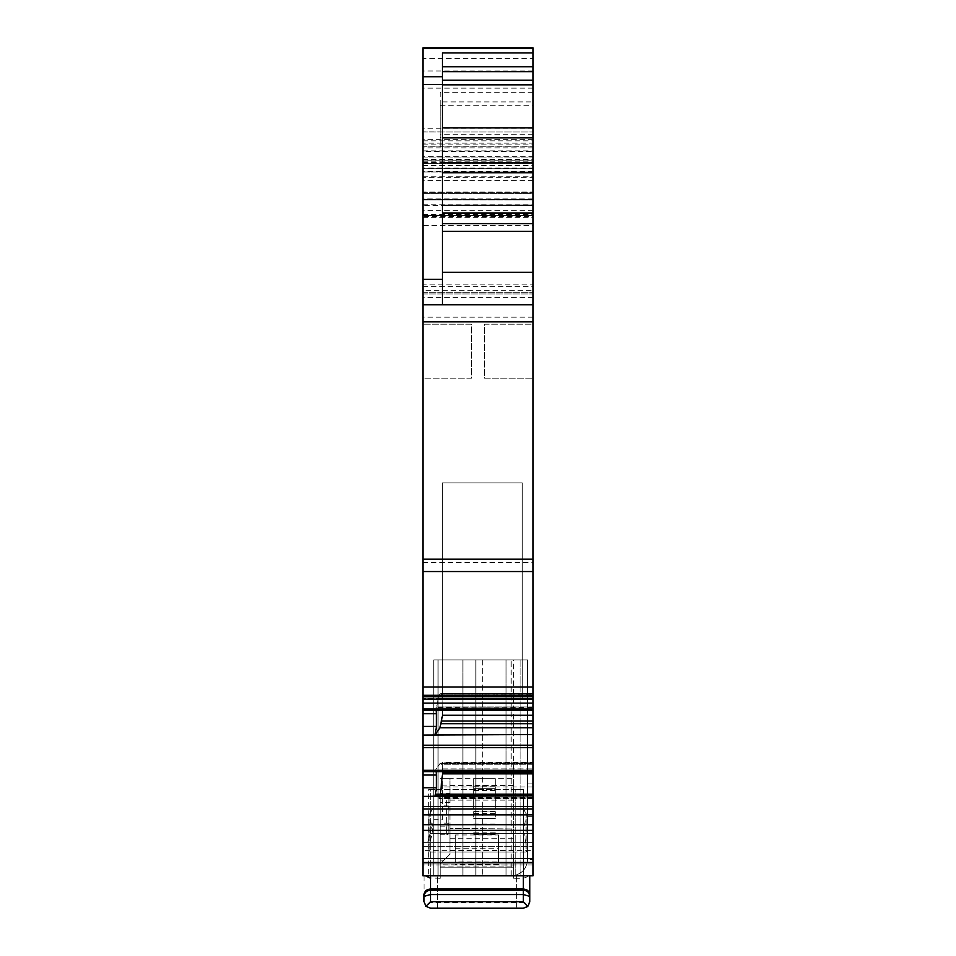 <?xml version="1.0" encoding="UTF-8"?>
<svg xmlns="http://www.w3.org/2000/svg" width="956" height="956" viewBox="0 0 956 956"><rect width="100%" height="100%" fill="white"/><g stroke="black" fill="none" stroke-linecap="round" stroke-linejoin="round"><path stroke-width="0.72" stroke-dasharray="4.78 3.58" d="M471.523 378.146L422.946 378.146L422.946 324.168L422.946 378.146L422.946 324.168L422.946 378.146L471.523 378.146L471.523 324.168L422.946 324.168L471.523 324.168L471.523 378.146M422.946 286.609L533.054 286.609L533.054 225.437L422.946 225.437L422.946 132L422.946 304.737L533.054 304.737L533.054 101.91L533.054 151.454L422.946 151.454L422.946 161.863L422.946 47.8L422.946 168.698M440.214 146.734L440.214 92.314L533.054 92.314L533.054 101.91L440.214 101.91L440.214 146.734L533.054 146.734L422.946 146.77L422.946 131.868L440.214 131.868M484.477 324.168L533.054 324.168L533.054 378.146L533.054 324.168L533.054 378.146L533.054 324.168L484.477 324.168L484.477 378.146L533.054 378.146L484.477 378.146L484.477 324.168M533.054 816.316L527.533 816.316L533.054 816.316L527.533 816.316L527.533 659.903L527.533 816.316L527.533 659.903L511.161 659.903L527.533 659.903L513.611 659.903L527.533 659.903L527.533 859.623L527.533 816.316L527.533 859.623L533.054 859.623L527.533 859.623C526.816 868.359 522.167 873.712 513.611 875.648L511.161 875.816L513.611 875.648C522.167 873.712 526.816 868.359 527.533 859.623C526.816 868.359 522.167 873.712 513.611 875.648C522.167 873.712 526.816 868.359 527.533 859.623L527.533 783.932L527.533 816.316L533.054 816.316L533.054 783.932L533.054 875.816L422.946 875.816L422.946 824.717L533.054 824.717L533.054 875.816L433.737 875.816L475.837 875.816L433.737 875.816L475.837 875.816L475.837 659.903L433.737 659.903L433.737 875.816L433.737 659.903L475.837 659.903L433.737 659.903L433.737 875.816L433.737 659.903L511.161 659.903L475.837 659.903L475.837 875.816L475.837 659.903L475.837 875.816L533.054 875.816L422.946 875.816L422.946 858.536L422.946 875.816L533.054 875.816L475.837 875.816L533.054 875.816L533.054 783.932L527.533 783.932L533.054 783.932M422.946 58.591L422.946 47.8L533.054 47.8L533.054 160.166L422.946 160.166L422.946 58.591L533.054 58.591M533.054 773.249L533.054 833.441L533.054 773.249L442.377 773.249L442.377 762.446L533.054 762.446M422.946 215.363L422.946 214.479L422.946 215.447L533.054 215.447L533.054 214.479L533.054 215.363L422.946 215.363L422.946 216.426L533.054 216.426L533.054 215.363M422.946 214.479L533.054 214.479M422.946 192.025L422.946 192.765L422.946 192.025L533.054 192.025L533.054 199.278L422.946 199.278L422.946 215.686L533.054 215.698L533.054 192.025M422.946 199.278L422.946 193.542L533.054 193.542L533.054 199.792L422.946 199.792L422.946 193.913L422.946 199.649L533.054 199.649L533.054 168.089L422.946 168.089L422.946 193.542L422.946 177.35L533.054 177.35L533.054 200.019L422.946 199.649M533.054 806.553L533.054 809.015L422.946 809.015L422.946 806.553L533.054 806.553L533.054 795.882L435.327 795.703L533.054 795.882M533.054 745.214L533.054 747.676L422.946 747.676L422.946 745.214L533.054 745.214L533.054 734.543L435.04 735.056L436.438 726.417L422.946 726.417L422.946 709.053L422.946 770.321L533.054 770.357L533.054 768.887L533.054 773.01L442.509 773.01L442.509 768.887L442.509 771.647M533.054 177.35L533.054 171.949L422.946 171.949L422.946 160.166M533.054 160.166L533.054 171.949L422.946 171.949L422.946 177.35M533.054 198.932L533.054 193.542L422.946 193.542L422.946 198.932L533.054 198.932L533.054 304.737L422.946 304.737L422.946 140.855L422.946 143.149L533.054 143.149L533.054 156.665L422.946 156.665L422.946 143.149M533.054 571.533L533.054 699.386L533.054 698.478L422.946 699.051L422.946 708.982L533.054 708.982L533.054 698.478L422.946 698.478L422.946 571.533L533.054 571.533L533.054 132L533.054 304.737L533.054 293.934L422.946 293.934L422.946 198.932M422.946 225.437L422.946 216.426M422.946 168.089L422.946 160.07L533.054 160.07L533.054 168.531L533.054 47.8L533.054 151.454M422.946 162.233L422.946 163.309L533.054 163.309L533.054 157.919L533.054 205.349L422.946 205.349L422.946 157.919L422.946 162.233L533.054 162.233M422.946 217.299L533.054 217.299L533.054 284.876L422.946 284.876L422.946 205.349M422.946 284.876L422.946 290.277L533.054 290.277L533.054 293.934L422.946 293.934L422.946 290.277M422.946 156.665L422.946 160.07M533.054 168.698L422.946 168.531L422.946 163.309L533.054 163.309L533.054 168.089M422.946 131.868L422.946 151.454M422.946 571.533L422.946 146.77M422.946 713.714L436.438 713.714L435.231 709.017L533.054 709.017L533.054 710.308L422.946 710.308L422.946 698.764L422.946 858.536L533.054 858.536L533.054 698.764L522.263 698.764L533.054 698.764L533.054 850.613L422.946 850.613M435.04 735.056L422.946 735.056L422.946 726.417M422.946 735.056L422.946 745.214M422.946 747.676L422.946 858.536L533.054 858.536L533.054 875.816L533.054 846.669L533.054 863.937L422.946 863.937L422.946 846.669L422.946 863.937L533.054 863.937L422.946 863.937L533.054 863.937L533.054 850.613M435.231 795.882L422.946 796.384L422.946 770.393L422.946 771.635L533.054 771.635L533.054 747.676M422.946 796.384L422.946 806.553M422.946 809.015L422.946 824.717M422.946 842.344L422.946 846.669L422.946 842.344L427.798 842.344L422.946 842.344M435.183 709.053L422.946 709.077L435.183 709.053L436.091 710.308M442.377 304.737L533.054 304.737L442.377 304.737L442.377 172.749M533.054 199.649L422.946 200.019L533.054 200.019L533.054 199.278M533.054 143.149L533.054 286.609M436.438 713.714L436.438 726.417M422.946 775.053L436.438 775.053L435.327 770.273L422.946 770.417L435.04 770.417M436.438 775.053L436.438 787.756L422.946 787.756M435.04 796.384L436.438 787.756M462.883 875.816L506.071 875.816L462.883 875.816L506.071 875.816L462.883 875.816L462.883 659.903L462.883 875.816L462.883 659.903L506.071 659.903L462.883 659.903L462.883 875.816M438.051 875.816L523.506 875.816L430.331 875.816L520.1 875.816L438.051 875.816L438.051 659.903L438.051 875.816L438.051 659.903L438.051 875.816L438.051 789.453L440.214 789.453L440.214 875.816L440.214 789.453L430.331 789.453L430.331 875.816L430.331 789.453L523.506 789.453L523.506 875.816L523.506 789.453L523.506 875.816L515.786 875.816L523.506 875.816L523.506 789.453L515.786 789.453L515.786 875.816L515.786 789.453L428.718 789.453L428.718 875.816L428.718 789.453L438.051 789.453L438.051 875.816M522.263 698.764L522.263 482.864L442.377 482.864L442.377 698.764L422.946 698.764L442.377 698.764L442.377 482.864L522.263 482.864L522.263 698.764M435.183 770.393L422.946 770.393L435.183 770.393L436.091 771.647M533.054 699.386L422.946 699.386M533.054 160.07L533.054 156.665M533.054 290.277L533.054 284.876M533.054 217.299L533.054 205.349M533.054 216.426L533.054 225.437M533.054 708.934L533.054 706.938L436.318 707.524L435.231 709.017L533.054 708.934L533.054 707.524L436.522 706.938L435.327 708.934L533.054 708.934M442.509 715.231L441.923 721.015L533.054 721.015L533.054 715.231L442.509 715.231L441.923 694.976L533.054 694.976L533.054 699.075L533.054 693.877L439.939 693.877L533.054 694.164L533.054 706.938L436.522 706.938L439.736 694.164L438.302 698.25L533.054 698.25L533.054 693.877L439.939 693.877L533.054 693.877L439.939 693.877L441.373 693.877L441.923 694.976L442.509 710.308M435.04 709.077L533.054 709.017L533.054 699.075L533.054 715.231M533.054 763.689L533.054 770.273L435.327 770.273L439.939 763.689L441.373 763.689L441.923 764.8L442.509 768.887L441.923 764.8L533.054 764.8L533.054 763.689L533.054 770.273L435.327 770.273L439.939 763.689L441.373 763.689L441.923 764.8L533.054 764.8L533.054 768.887L533.054 763.689L439.939 763.689L533.054 763.689M442.509 773.01L440.19 795.99L533.054 795.99L533.054 798.021L533.054 794.209L436.414 794.209M533.054 798.021L533.054 794.293L436.318 794.293L438.302 797.89L439.629 798.021L533.054 797.89L533.054 794.293L436.522 794.293L438.302 797.89L533.054 797.89L439.629 798.021L440.19 795.99L439.629 798.021L533.054 798.021M533.054 797.4L442.377 797.4L442.377 819.674L433.881 819.674L430.188 833.441L533.054 833.441L430.188 833.441L427.798 842.344L533.054 842.344L533.054 846.669L533.054 833.441L533.054 842.344L427.798 842.344L433.881 819.674L442.377 819.674L442.377 773.249M533.054 859.623L533.054 875.816M533.054 824.717L533.054 809.015M533.054 795.703L533.054 794.293L436.318 794.293L435.327 795.703M440.381 794.209L440.19 795.99L533.054 795.99L533.054 773.01M533.054 727.779L533.054 723.692L441.373 723.692L439.939 727.779L533.054 727.779L533.054 734.543M533.054 721.015L533.054 723.692M533.054 694.976L533.054 693.877L441.373 693.877L441.923 694.976L533.054 694.976M533.054 698.25L533.054 706.938L436.522 706.938L438.302 698.25L533.054 698.25M422.946 132L533.054 132L422.946 132M533.054 304.737L422.946 304.737M442.377 127.901L442.377 52.915M442.377 162.771L442.377 137.879M422.946 157.919L533.054 157.919L422.946 157.919M422.946 140.855L533.054 140.855M441.373 723.692L441.923 721.015M435.231 734.543L439.939 727.779M506.071 875.816L506.071 659.903L506.071 875.816L506.071 659.903L462.883 659.903L506.071 659.903L506.071 875.816M520.1 875.816L520.1 659.903L438.051 659.903L520.1 659.903L438.051 659.903L520.1 659.903L520.1 875.816M533.054 762.816L442.377 762.816L442.377 786.967L533.054 786.967M523.506 789.453L515.786 789.453L523.506 789.453M513.611 659.903L482.314 659.903L513.611 659.903L513.611 875.648L513.611 659.903M442.377 797.4L442.377 786.967M422.946 846.669L533.054 846.669L422.946 846.669M528.417 875.816L513.623 875.816L529.815 875.816L523.338 878.277L513.623 878.277L513.623 828.96L449.929 828.398L513.623 828.96L513.623 865.061L440.214 864.833L440.214 875.816L424.022 875.816L440.214 875.816L440.214 860.077L443.871 860.28L449.929 854.222L449.929 828.398L449.929 842.642L513.623 842.128M455.331 852.047L498.506 852.047L498.506 834.958L455.331 834.958L455.331 861.894L498.506 861.894L498.506 852.047M440.214 860.077L440.214 795.93L446.691 795.93L446.691 808.943A2.163 2.151 0 0 0 448.854 806.792L448.854 832.628L448.854 798.081L448.854 802.442L440.214 802.442L440.214 793.504L449.929 793.504L449.929 778.65L513.623 778.65L440.214 778.65L449.929 778.65L449.929 830.477L513.623 830.477L513.623 852.059L440.214 852.059L513.623 852.059L440.214 852.059L440.214 878.277L440.214 875.816L437.513 875.816L440.214 875.816L440.214 867.176L513.623 867.176L513.623 778.65L513.623 830.477L440.214 830.477L440.214 852.059L429.961 852.059L429.961 843.801L432.626 830.477L429.961 817.141L428.885 816.603L428.885 844.339L429.961 843.801M523.374 830.477L526.039 843.801L527.115 844.339L527.115 815.432L526.039 813.556C522.502 807.426 522.502 807.426 526.039 813.556C522.502 807.426 522.502 807.426 526.039 813.556L527.115 816.603L526.039 817.141L523.374 830.477M440.214 826.151L446.691 826.151L446.691 834.791A2.163 2.163 90 0 0 448.854 832.628L448.854 832.628A2.163 2.163 90 0 1 446.691 834.791L446.691 795.93A2.163 2.163 -90 0 1 448.854 798.081L448.854 798.081A2.163 2.163 -44.9 0 0 446.691 795.93L440.214 795.93L440.214 834.791L440.214 802.442L449.929 802.419L449.929 842.642M495.268 803.482L495.268 818.599L495.268 803.482M473.686 803.482L473.686 818.599L473.686 803.482M498.506 834.958L498.506 861.894M455.331 834.958L455.331 861.894M513.623 878.277L513.623 852.059L526.039 852.059L526.039 817.141M443.871 860.28L449.929 854.222L440.214 863.937L440.214 867.176L513.623 867.176L513.623 875.816L516.324 875.816L513.623 875.816L513.623 865.061M437.513 908.2L437.513 875.816L437.513 908.2L516.324 908.2L437.513 908.2M516.324 875.816L516.324 908.2L516.324 875.816M428.885 816.603L429.961 813.556C433.498 807.426 433.498 807.426 429.961 813.556C433.498 807.426 433.498 807.426 429.961 813.556L428.885 815.432L428.885 844.339M440.214 793.504L440.214 830.477M473.686 786.716L495.268 786.716L495.268 778.65L473.686 778.65L495.268 778.65L495.268 806.721L473.686 806.721L473.686 778.65L473.686 806.721M523.338 908.2L430.499 908.2L426.245 906.611L430.499 902.619L523.338 902.619L523.338 878.277M527.592 906.611L523.338 902.619M440.214 834.791L446.691 834.791L440.214 834.791M527.115 816.603L527.115 844.339M495.268 786.716L495.268 806.721M440.214 864.833L440.214 863.937L449.929 854.222L449.929 830.477M449.929 793.504L449.929 802.419M424.022 875.816L424.022 901.723L426.245 906.611M440.214 878.277L429.973 877.978M428.885 830.441L428.885 830.477C429.16 858.13 428.097 849.824 429.961 852.059L429.961 817.141M473.686 811.047L495.268 811.047L473.686 811.047M495.268 811.775L473.686 811.775M495.268 813.616L473.686 813.616M495.268 832.21L473.686 832.21M495.268 834.062L473.686 834.062M495.268 834.791L473.686 834.791L495.268 834.791M513.623 875.816L440.214 875.816M422.946 192.765L533.054 192.765L422.946 192.765M533.054 193.913L422.946 193.913L533.054 193.913M533.054 297.412L422.946 297.412M422.946 144.081L533.054 144.081M533.054 139.349L422.946 139.349M422.946 292.679L533.054 292.679L422.946 292.679M533.054 128.247L422.946 128.247M422.946 204.763L533.054 204.763M422.946 162.795L533.054 162.795M422.946 165.615L533.054 165.615M533.054 297.4L422.946 297.4M422.946 150.881L533.054 150.881M533.054 70.983L422.946 70.983M533.054 88.143L422.946 88.143M533.054 146.901L422.946 146.901M533.054 147.869L422.946 147.869M422.946 562.57L533.054 562.57M533.054 317.177L422.946 317.177M533.054 687.053L422.946 687.053M533.054 171.542L422.946 171.542M422.946 199.374L533.054 199.374M422.946 293.934L533.054 293.934M422.946 159.413L533.054 159.413M533.054 137.7L440.214 137.7M533.054 695.311L422.946 695.311M422.946 862.491L533.054 862.491M515.786 875.816L515.786 789.453M533.054 865.013L422.946 865.013M440.214 105.256L533.054 105.256M422.946 165.149L533.054 165.149M533.054 134.222L440.214 134.222M533.054 696.721L422.946 696.721M482.314 659.903L482.314 875.816L482.314 659.903M422.946 830.37L533.054 830.37M511.161 875.816L511.161 659.903L511.161 875.816M422.946 699.051L533.054 699.075M533.054 210.296L422.946 210.296M422.946 193.805L533.054 193.805M422.946 703.138L533.054 703.138M533.054 814.847L422.946 814.847M533.054 199.015L422.946 199.015M422.946 193.542L533.054 193.542M533.054 180.588L422.946 180.588M422.946 176.764L533.054 176.764M533.054 773.834L442.473 773.834M442.509 768.887L533.054 768.887L442.509 768.887M533.054 734.363L435.327 734.363M435.231 770.357L533.054 770.357L435.231 770.357M526.039 843.801L526.039 852.059L527.115 851.031L527.115 843.132M448.854 806.792L448.854 825.721L446.691 826.151L446.691 808.943L440.214 808.943M455.331 848.235L498.506 848.235M513.623 785.127L440.214 785.127M440.214 866.937L513.623 866.937M449.929 785.641L513.623 785.641M449.929 838.699L513.623 838.699M430.499 878.277L430.499 902.619M448.854 823.247L440.214 823.056M448.854 805.968L440.214 805.777M473.686 824L495.268 824M495.268 790.457L473.686 790.457M449.929 800.136L513.623 800.136M513.623 850.565L449.929 850.362M422.946 161.863L533.054 161.863M422.946 168.71L533.054 168.71M533.054 698.478L422.946 698.478M422.946 200.019L533.054 200.019M533.054 710.308L422.946 710.308M533.054 798.463L438.959 798.463L533.054 798.463M533.054 693.291L440.716 693.291L533.054 693.291M533.054 763.115L440.716 763.115L533.054 763.115M533.054 771.647L422.946 771.647M523.338 808.884L513.623 808.884M495.268 818.599L473.686 818.599L495.268 818.599M440.214 808.884L432.662 808.884M495.268 788.365L473.686 788.365L495.268 788.365M448.854 825.721C448.376 836.536 450.288 831.338 446.691 834.791M498.506 864.427L455.331 864.427"/><path stroke-width="1.43" d="M533.054 773.01L533.054 773.834L442.473 773.834L442.509 773.01L533.054 773.01L533.054 770.321L533.054 771.635L422.946 771.635L422.946 747.676L533.054 747.676L533.054 770.321L422.946 770.321L422.946 796.384L533.054 795.882L533.054 794.293L436.318 794.293L435.231 795.882M422.946 787.756L436.438 787.756L435.04 796.384M422.946 279.355L442.377 279.355L442.377 52.915L533.054 52.915L533.054 47.8L422.946 47.8L533.054 47.8L422.946 47.8L422.946 696.721L533.054 696.721L533.054 708.982L422.946 708.982L422.946 735.056L533.054 734.543L435.231 734.543M422.946 726.417L436.438 726.417L435.04 735.056M533.054 809.015L533.054 824.717L422.946 824.717L422.946 809.015L533.054 809.015L533.054 806.553L422.946 806.553L422.946 809.015M435.327 734.363L439.939 727.779L442.509 715.231L533.054 715.231L533.054 708.982L533.054 710.308L422.946 710.308L533.054 710.308M533.054 715.231L533.054 734.363M422.946 824.717L422.946 875.816L533.054 875.816L533.054 859.623M422.946 806.553L422.946 796.384M533.054 734.543L533.054 745.214L422.946 745.214L422.946 747.676M422.946 745.214L422.946 735.056M533.054 703.138L422.946 703.138L422.946 710.308M422.946 703.138L422.946 696.721M442.377 279.355L442.377 304.737L533.054 304.737L533.054 571.533L422.946 571.533M436.438 787.756L436.438 775.053L422.946 775.053M436.091 771.647L436.438 775.053M436.438 726.417L436.438 713.714L422.946 713.714M436.091 710.308L436.438 713.714M422.946 687.053L533.054 687.053L533.054 571.533M422.946 304.737L533.054 304.737L533.054 205.325L442.377 205.325M533.054 52.915L533.054 205.325M533.054 687.053L533.054 696.721M533.054 747.676L533.054 745.214M436.414 794.209L533.054 794.209L533.054 773.834M533.054 795.882L533.054 806.553M533.054 875.816L533.054 824.717M533.054 816.316L533.054 783.932M533.054 172.749L442.377 172.749L442.377 162.771L533.054 162.771M533.054 137.879L442.377 137.879L442.377 127.901L533.054 127.901M442.473 773.834L440.381 794.209M442.509 771.647L442.509 773.01M442.509 710.308L442.509 715.231M429.973 877.978L425.42 875.816M527.927 906.3L523.338 901.723L430.499 901.723L425.922 906.3L430.499 908.2L523.338 908.2L527.592 906.611L529.815 901.723L527.927 906.3L523.338 908.2M529.815 875.816L529.815 894.458C529.409 891.183 527.246 889.367 523.338 889.02L430.499 889.02C426.591 889.367 424.44 891.183 424.022 894.458L424.022 896.274M529.815 896.358L529.815 901.723L529.815 896.358L523.338 894.553L523.338 890.299C527.174 890.478 529.337 892.51 529.815 896.358L529.815 896.358M425.922 906.3L424.022 901.723L424.022 896.358C424.512 892.51 426.663 890.49 430.499 890.299L430.499 894.553L424.022 896.358M533.054 721.015L441.923 721.015M442.377 84.546L422.946 84.546M442.377 76.743L422.946 76.743M422.946 48.445L533.054 48.445M422.946 321.837L533.054 321.837M533.054 559.176L422.946 559.176M533.054 862.491L422.946 862.491M422.946 695.311L533.054 695.311M442.377 272.341L533.054 272.341M442.377 231.328L533.054 231.328M442.377 84.845L533.054 84.845M533.054 830.37L422.946 830.37M442.377 223.608L533.054 223.608M442.377 80.173L533.054 80.173M442.377 213.033L533.054 213.033M442.377 71.688L533.054 71.688M533.054 66.753L442.377 66.753M422.946 814.847L533.054 814.847M533.054 795.703L435.327 795.703M533.054 723.692L441.373 723.692M533.054 727.779L439.939 727.779M430.499 901.723L430.499 894.553L523.338 894.553L523.338 901.723M529.815 896.274L529.815 894.458M430.499 875.816L430.499 890.299L523.338 890.299L523.338 875.816M422.946 699.386L533.054 699.386M533.054 771.647L422.946 771.647"/></g></svg>
